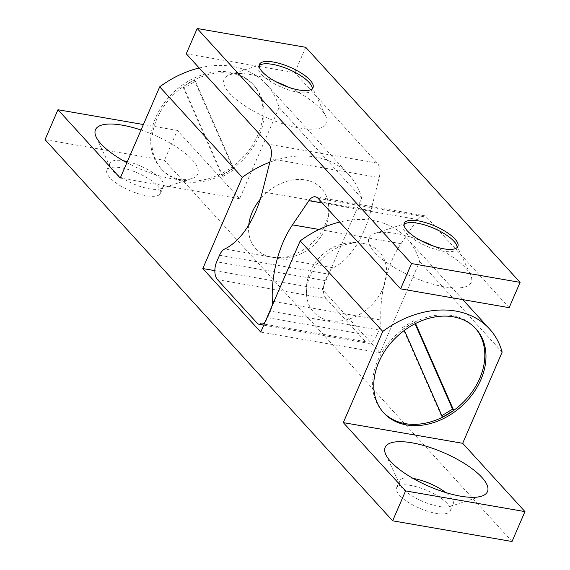 <?xml version="1.0" encoding="UTF-8"?>
<svg xmlns="http://www.w3.org/2000/svg" width="570" height="570" viewBox="0 0 570 570"><rect width="100%" height="100%" fill="white"/><g stroke="black" fill="none" stroke-linecap="round" stroke-linejoin="round"><path stroke-width="0.43" stroke-dasharray="2.85 2.14" d="M127.374 161.574A29.198 9.626 -156.6 0 1 160.555 178.98A29.198 9.626 -156.6 0 1 163.476 186.433A29.198 9.626 -156.6 0 1 160.455 188.791A29.198 9.626 -156.6 0 1 136.572 185.179A29.198 9.626 -156.6 0 1 112.803 170.701A29.198 9.626 -156.6 0 1 110.238 167.06A29.198 9.626 -156.6 0 1 109.882 163.248A29.198 9.626 -156.6 0 1 123.426 160.776M157.569 185.877A29.198 9.626 -156.6 0 1 160.491 193.337A29.198 9.626 -156.6 0 1 138.389 193.736A29.198 9.626 -156.6 0 1 109.818 177.605A29.198 9.626 -156.6 0 1 106.896 170.145A29.198 9.626 -156.6 0 1 128.998 169.739A29.198 9.626 -156.6 0 1 157.569 185.877M141.025 130.024A55.739 18.375 -156.6 0 1 192.218 159.743A55.739 18.375 -156.6 0 1 192.019 178.474A55.739 18.375 -156.6 0 1 126.889 162.692M413.1 478.43A29.198 9.626 23.4 0 0 399.556 480.895A29.198 9.626 23.4 0 0 399.912 484.707A29.198 9.626 23.4 0 0 402.477 488.355A29.198 9.626 23.4 0 0 426.246 502.833A29.198 9.626 23.4 0 0 450.129 506.438A29.198 9.626 23.4 0 0 453.15 504.087A29.198 9.626 23.4 0 0 450.229 496.627A29.198 9.626 23.4 0 0 445.676 492.53M399.492 495.252A29.198 9.626 23.4 0 0 428.063 511.39A29.198 9.626 23.4 0 0 450.165 510.984A29.198 9.626 23.4 0 0 447.243 503.531A29.198 9.626 23.4 0 0 418.672 487.393A29.198 9.626 23.4 0 0 396.57 487.799A29.198 9.626 23.4 0 0 399.492 495.252M383.204 412.26A62.372 47.517 -42.4 0 1 382.62 411.626A62.372 47.517 -42.4 0 1 377.696 360.76A62.372 47.517 -42.4 0 1 403.688 328.79A62.372 47.517 -42.4 0 1 414.882 321.986A62.372 47.517 -42.4 0 1 474.796 327.572A62.372 47.517 -42.4 0 1 475.366 328.213M232.995 168.364A62.372 47.517 -42.4 0 1 221.801 175.161A62.372 47.517 -42.4 0 1 161.887 169.575A62.372 47.517 -42.4 0 1 156.964 118.71A62.372 47.517 -42.4 0 1 182.956 86.74L194.149 79.935A62.372 47.517 -42.4 0 1 254.063 85.521A62.372 47.517 -42.4 0 1 258.987 136.387A62.372 47.517 -42.4 0 1 232.995 168.364L221.801 175.161L182.956 86.74A62.372 47.517 -42.4 0 1 194.149 79.935L232.995 168.364L234.149 169.632L222.956 176.436L221.801 175.161M257.825 135.118A62.372 47.517 -42.4 0 1 211.784 177.598A62.372 47.517 -42.4 0 1 160.726 168.307A62.372 47.517 -42.4 0 1 155.802 117.441A62.372 47.517 -42.4 0 1 201.851 74.955A62.372 47.517 -42.4 0 1 252.902 84.253A62.372 47.517 -42.4 0 1 257.825 135.118M329.852 320.668A44.553 33.936 -42.4 0 1 306.838 297.376A44.553 33.936 -42.4 0 1 322.698 257.918A44.553 33.936 -42.4 0 1 363.268 243.461A44.553 33.936 -42.4 0 1 365.455 243.917A44.553 33.936 -42.4 0 1 382.47 289.553A44.553 33.936 -42.4 0 1 329.852 320.668M248.748 225.043A44.553 33.936 137.6 0 0 269.731 256.678A44.553 33.936 137.6 0 0 271.918 257.134A44.553 33.936 137.6 0 0 312.488 242.685A44.553 33.936 137.6 0 0 328.349 203.226A44.553 33.936 137.6 0 0 305.328 179.935A44.553 33.936 137.6 0 0 260.255 199.215M404.394 330.393L403.688 328.79L414.882 321.986L415.544 323.504M260.739 332.089L380.133 352.78L419.591 261.587A92.896 70.766 137.6 0 0 406.994 238.445A92.896 70.766 137.6 0 0 339.684 222.051M269.831 162.215A92.896 70.766 -42.4 0 1 349.054 174.912A92.896 70.766 -42.4 0 1 361.658 198.061L322.192 289.246L380.133 352.78M214.847 270.643L322.192 289.246M419.591 261.587L502.149 352.118M512.031 541.5L164.424 160.32L45.037 139.629M199.194 67.987A92.896 70.766 -42.4 0 1 266.496 84.381A92.896 70.766 -42.4 0 1 279.101 107.53L239.635 198.716L177.356 130.423L164.424 160.32M279.101 107.53L361.658 198.061M177.356 130.423L143.398 124.538M239.635 198.716L120.249 178.032M222.956 176.436L184.117 88.008L195.303 81.204L234.149 169.632M195.303 81.204L194.149 79.935M184.117 88.008L182.956 86.74M441.843 415.658L441.372 415.943L442.534 417.212M441.372 415.943L402.527 327.515L403.688 328.79M402.527 327.515L413.72 320.718L414.882 321.986M413.72 320.718L415.053 323.753M276.044 81.788A55.739 18.375 23.4 0 0 229.895 74.691A55.739 18.375 23.4 0 0 229.696 93.423A55.739 18.375 23.4 0 0 293.123 126.668A55.739 18.375 23.4 0 0 325.762 116.173A55.739 18.375 23.4 0 0 320.86 109.219A55.739 18.375 23.4 0 0 288.997 87.395M259.165 65.678A29.198 9.626 23.4 0 0 258.438 66.726A29.198 9.626 23.4 0 0 261.352 74.186A29.198 9.626 23.4 0 0 289.923 90.324A29.198 9.626 23.4 0 0 312.025 89.918A29.198 9.626 23.4 0 0 312.296 88.671M433.834 246.219A55.739 18.375 -156.6 0 1 465.697 268.043A55.739 18.375 -156.6 0 1 470.599 275.004A55.739 18.375 -156.6 0 1 437.959 285.492A55.739 18.375 -156.6 0 1 374.533 252.246A55.739 18.375 -156.6 0 1 374.725 233.515A55.739 18.375 -156.6 0 1 420.881 240.618M457.133 247.494A29.198 9.626 -156.6 0 1 456.862 248.741A29.198 9.626 -156.6 0 1 434.76 249.147A29.198 9.626 -156.6 0 1 406.189 233.009A29.198 9.626 -156.6 0 1 403.275 225.549A29.198 9.626 -156.6 0 1 404.002 224.502M509.145 307.665L426.638 217.191A13.274 7.403 -80.2 0 0 423.93 215.617A13.274 7.403 -80.2 0 0 417.418 219.479L401.016 243.675A79.216 44.182 -80.2 0 0 391.747 260.739A79.216 44.182 -80.2 0 0 380.86 320.041A13.274 7.403 99.8 0 1 379.036 329.98L376.2 336.528A13.274 7.403 99.8 0 1 368.142 343.247A13.274 7.403 99.8 0 1 365.434 341.672L256.899 322.862M217.505 279.663L326.04 298.473L365.434 341.672M305.734 47.31L294.783 72.604L186.255 53.801M326.04 298.473A13.274 7.403 99.8 0 1 325.221 280.618L328.056 274.07A13.274 7.403 99.8 0 1 333.236 267.815A79.216 44.182 -80.2 0 0 370.878 210.629L379.235 177.605A13.274 7.403 -80.2 0 0 377.29 163.077L294.783 72.604M265.207 321.779A13.274 7.403 -80.2 0 0 267.672 317.718L376.2 336.528M379.036 329.98L270.501 311.17L267.672 317.718M270.501 311.17A13.274 7.403 -80.2 0 0 272.004 306.062M273.971 301.523L380.86 320.041M377.29 163.077L268.755 144.274M270.7 158.795L379.235 177.605M370.878 210.629L262.342 191.819M333.236 267.815L224.701 249.012M219.521 255.267L328.056 274.07M325.221 280.618L216.686 261.815M401.016 243.675L319.086 229.475M417.418 219.479L322.314 202.998M318.103 198.388L426.638 217.191M160.491 193.337L163.476 186.433M160.455 188.791L192.019 178.474M450.165 510.984L453.15 504.087M450.129 506.438L481.693 496.128M382.62 411.626L383.774 412.901M161.887 169.575L160.726 168.307M365.455 243.917A47.773 47.773 0 0 0 306.838 297.376M269.731 256.678A47.773 47.773 0 0 0 328.349 203.226M406.994 238.445L462.797 299.635M266.496 84.381L349.054 174.912M254.063 85.521L252.902 84.253M474.796 327.572L475.95 328.84M399.912 484.707L385.826 454.639M396.57 487.799L399.556 480.895M110.238 167.06L96.152 136.985M106.896 170.145L109.882 163.248M311.676 86.106L325.762 116.173M313.023 87.616L312.025 89.918M456.513 244.929L470.599 275.004M457.86 246.44L456.862 248.741M315.395 196.807L423.93 215.617M263.739 325.156L368.142 343.247M404.265 223.255L403.275 225.549M406.296 223.198L374.725 233.515M259.428 64.424L258.438 66.726M261.459 64.374L229.895 74.691"/><path stroke-width="0.85" d="M126.889 162.692A55.739 18.375 -156.6 0 1 101.047 143.946A55.739 18.375 -156.6 0 1 96.152 136.985A55.739 18.375 -156.6 0 1 141.025 130.024M390.721 461.593A55.739 18.375 23.4 0 0 436.1 489.238A55.739 18.375 23.4 0 0 481.693 496.128A55.739 18.375 23.4 0 0 481.892 477.396A55.739 18.375 23.4 0 0 418.458 444.151A55.739 18.375 23.4 0 0 385.826 454.639A55.739 18.375 23.4 0 0 390.721 461.593M475.366 328.213A62.372 47.517 -42.4 0 1 479.719 378.437A62.372 47.517 -42.4 0 1 453.72 410.414A62.372 47.517 -42.4 0 1 442.534 417.212A62.372 47.517 -42.4 0 1 383.204 412.26M480.873 379.713A62.372 47.517 -42.4 0 1 434.832 422.192A62.372 47.517 -42.4 0 1 383.774 412.901A62.372 47.517 -42.4 0 1 378.851 362.028A62.372 47.517 -42.4 0 1 424.899 319.549A62.372 47.517 -42.4 0 1 475.95 328.84A62.372 47.517 -42.4 0 1 480.873 379.713M260.255 199.215A44.553 33.936 137.6 0 0 248.748 225.043M415.544 323.504L453.72 410.414L442.534 417.212L404.394 330.393M462.683 443.31L343.297 422.619L382.762 331.434A92.896 70.766 -42.4 0 1 489.552 328.976A92.896 70.766 -42.4 0 1 502.149 352.118L462.683 443.31L524.963 511.603L512.031 541.5L392.645 520.809L405.576 490.913L524.963 511.603M339.684 222.051A92.896 70.766 137.6 0 0 300.205 240.903L260.739 332.089L202.806 268.563L242.271 177.37A92.896 70.766 -42.4 0 1 269.831 162.215M202.806 268.563L214.847 270.643M300.205 240.903L382.762 331.434M343.297 422.619L405.576 490.913M143.398 124.538L57.969 109.732L45.037 139.629L392.645 520.809M57.969 109.732L120.249 178.032L159.714 86.84L242.271 177.37M159.714 86.84A92.896 70.766 -42.4 0 1 199.194 67.987M415.053 323.753L452.566 409.139L453.72 410.414M452.566 409.139L441.843 415.658M445.676 492.53A29.198 9.626 23.4 0 0 413.1 478.43M123.426 160.776A29.198 9.626 -156.6 0 1 127.374 161.574M312.296 88.671A29.198 9.626 23.4 0 0 311.676 86.106A29.198 9.626 23.4 0 0 309.111 82.458A29.198 9.626 23.4 0 0 285.342 67.98A29.198 9.626 23.4 0 0 261.459 64.374A29.198 9.626 23.4 0 0 259.165 65.678M262.35 71.884A29.198 9.626 23.4 0 0 290.921 88.022A29.198 9.626 23.4 0 0 313.023 87.616A29.198 9.626 23.4 0 0 310.101 80.156A29.198 9.626 23.4 0 0 281.53 64.025A29.198 9.626 23.4 0 0 259.428 64.424A29.198 9.626 23.4 0 0 262.35 71.884M404.002 224.502A29.198 9.626 -156.6 0 1 406.296 223.198A29.198 9.626 -156.6 0 1 430.179 226.803A29.198 9.626 -156.6 0 1 453.948 241.281A29.198 9.626 -156.6 0 1 456.513 244.929A29.198 9.626 -156.6 0 1 457.133 247.494M454.938 238.987A29.198 9.626 -156.6 0 1 457.86 246.44A29.198 9.626 -156.6 0 1 435.758 246.846A29.198 9.626 -156.6 0 1 407.187 230.708A29.198 9.626 -156.6 0 1 404.265 223.255A29.198 9.626 -156.6 0 1 426.367 222.849A29.198 9.626 -156.6 0 1 454.938 238.987M322.314 202.998L308.89 200.676L292.481 224.865A79.216 44.182 -80.2 0 0 283.219 241.929A79.216 44.182 -80.2 0 0 272.325 301.238L273.971 301.523M411.554 263.561L520.089 282.371L509.145 307.665L400.61 288.862L411.554 263.561L197.199 28.5L186.255 53.801L268.755 144.274A13.274 7.403 99.8 0 1 270.7 158.795L262.342 191.819A79.216 44.182 -80.2 0 1 224.701 249.012A13.274 7.403 -80.2 0 0 219.521 255.267L216.686 261.815A13.274 7.403 -80.2 0 0 217.505 279.663L256.899 322.862A13.274 7.403 -80.2 0 0 259.607 324.444A13.274 7.403 -80.2 0 0 265.207 321.779M520.089 282.371L305.734 47.31L197.199 28.5M272.004 306.062A13.274 7.403 -80.2 0 0 272.325 301.238M308.89 200.676A13.274 7.403 99.8 0 1 315.395 196.807A13.274 7.403 99.8 0 1 318.103 198.388L400.61 288.862M288.997 87.395A55.739 18.375 23.4 0 0 276.044 81.788M420.881 240.618A55.739 18.375 -156.6 0 1 433.834 246.219M319.086 229.475L292.481 224.865M462.797 299.635L489.552 328.976M259.607 324.444L263.739 325.156"/></g></svg>

